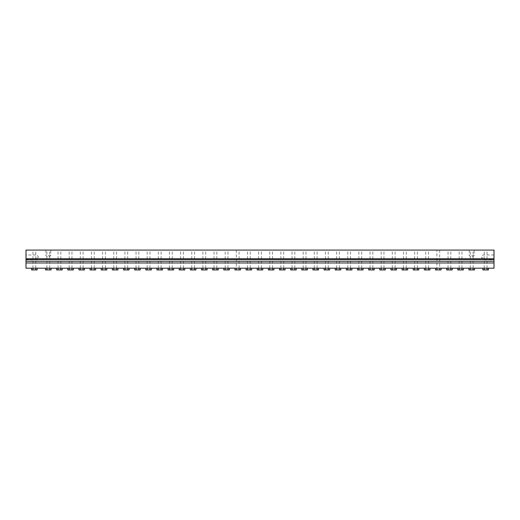 <?xml version="1.0" encoding="UTF-8"?>
<svg xmlns="http://www.w3.org/2000/svg" width="520" height="520" viewBox="0 0 520 520"><rect width="100%" height="100%" fill="white"/><g stroke="black" fill="none" stroke-linecap="round" stroke-linejoin="round"><path stroke-width="0.39" stroke-dasharray="2.6 1.95" d="M159.712 268.19L161.109 268.19L159.712 268.19M161.109 250.081L159.712 250.081L161.109 250.081L161.109 268.19L158.321 268.19L162.494 268.19L161.102 268.19L161.102 269.919L156.93 269.919M162.494 269.919L161.102 269.919M158.321 250.081L159.712 250.081L158.321 250.081L158.321 268.19L156.93 268.19L158.321 268.19L158.321 269.919M92.859 268.19L91.462 268.19L92.859 268.19M94.25 250.081L92.859 250.081L94.25 250.081L94.25 268.19L91.468 268.19L95.641 268.19L94.25 268.19L94.25 269.919L90.077 269.919M95.641 269.919L94.25 269.919M91.462 250.081L92.859 250.081L91.462 250.081L91.462 268.19L90.077 268.19L91.468 268.19L91.468 269.919M59.43 268.19L58.039 268.19L59.43 268.19M60.82 250.081L59.43 250.081L60.82 250.081L60.82 268.19L58.039 268.19L62.212 268.19L60.82 268.19L60.82 269.919L56.648 269.919M62.212 269.919L60.82 269.919M58.039 250.081L59.43 250.081L58.039 250.081L58.039 268.19L56.648 268.19L58.039 268.19L58.039 269.919M338 268.19L339.391 268.19L338 268.19M339.391 250.081L338 250.081L339.391 250.081L339.391 268.19L336.609 268.19L340.782 268.19L339.391 268.19L339.391 269.919L335.218 269.919M340.782 269.919L339.391 269.919M336.609 250.081L338 250.081L336.609 250.081L336.609 268.19L335.218 268.19L336.609 268.19L336.609 269.919M148.571 268.19L149.962 268.19L148.571 268.19M149.962 250.081L148.571 250.081L149.962 250.081L149.962 268.19L147.18 268.19L151.352 268.19L149.962 268.19L149.962 269.919L145.788 269.919M151.352 269.919L149.962 269.919M147.18 250.081L148.571 250.081L147.18 250.081L147.18 268.19L145.788 268.19L147.18 268.19L147.18 269.919M393.712 268.19L395.109 268.19L393.712 268.19M395.109 250.081L393.712 250.081L395.109 250.081L395.109 268.19L392.321 268.19L396.494 268.19L395.103 268.19L395.103 269.919L390.929 269.919M396.494 269.919L395.103 269.919M392.321 250.081L393.712 250.081L392.321 250.081L392.321 268.19L390.929 268.19L392.321 268.19L392.321 269.919M34.359 268.19L32.962 268.19L34.359 268.19M35.75 250.081L34.359 250.081L35.75 250.081L35.75 268.19L32.968 268.19L37.141 268.19L35.75 268.19L35.75 269.919L31.577 269.919M37.141 269.919L35.75 269.919M32.962 250.081L34.359 250.081L32.962 250.081L32.962 268.19L31.577 268.19L32.968 268.19L32.968 269.919M382.571 268.19L381.179 268.19L382.571 268.19M383.962 250.081L382.571 250.081L383.962 250.081L383.962 268.19L381.179 268.19L385.353 268.19L383.962 268.19L383.962 269.919L379.788 269.919M385.353 269.919L383.962 269.919M381.179 250.081L382.571 250.081L381.179 250.081L381.179 268.19L379.788 268.19L381.179 268.19L381.179 269.919M360.288 268.19L358.891 268.19L360.288 268.19M361.679 250.081L360.288 250.081L361.679 250.081L361.679 268.19L358.897 268.19L363.071 268.19L361.679 268.19L361.679 269.919L357.507 269.919M363.071 269.919L361.679 269.919M358.891 250.081L360.288 250.081L358.891 250.081L358.891 268.19L357.507 268.19L358.897 268.19L358.897 269.919M226.571 268.19L227.962 268.19L226.571 268.19M227.962 250.081L226.571 250.081L227.962 250.081L227.962 268.19L229.353 268.19L225.18 268.19L227.962 268.19L227.962 269.919L223.789 269.919M225.18 250.081L226.571 250.081L225.18 250.081L225.18 268.19L223.789 268.19L225.18 268.19L225.18 269.919M229.353 269.919L227.962 269.919M427.141 268.19L428.538 268.19L427.141 268.19M428.538 250.081L427.141 250.081L428.538 250.081L428.538 268.19L425.75 268.19L429.923 268.19L428.532 268.19L428.532 269.919L424.359 269.919M429.923 269.919L428.532 269.919M425.75 250.081L427.141 250.081L425.75 250.081L425.75 268.19L424.359 268.19L425.75 268.19L425.75 269.919M315.712 268.19L317.109 268.19L315.712 268.19M317.109 250.081L315.712 250.081L317.109 250.081L317.109 268.19L318.494 268.19L314.32 268.19L317.103 268.19L317.103 269.919L312.93 269.919M314.32 250.081L315.712 250.081L314.32 250.081L314.32 268.19L312.93 268.19L314.32 268.19L314.32 269.919M318.494 269.919L317.103 269.919M371.429 268.19L372.821 268.19L371.429 268.19M372.821 250.081L371.429 250.081L372.821 250.081L372.821 268.19L374.212 268.19L370.038 268.19L372.821 268.19L372.821 269.919L368.647 269.919M370.038 250.081L371.429 250.081L370.038 250.081L370.038 268.19L368.647 268.19L370.038 268.19L370.038 269.919M374.212 269.919L372.821 269.919M438.288 268.19L436.891 268.19L438.288 268.19M439.666 268.19L436.885 268.19L441.071 268.19L439.666 268.19L439.666 269.919L435.507 269.919M441.071 269.919L439.666 269.919M436.891 250.081L439.679 250.081L436.891 250.081L436.891 268.19L435.507 268.19L436.904 268.19L436.885 269.919M416 268.19L417.391 268.19L416 268.19M417.391 250.081L416 250.081L417.391 250.081L417.391 268.19L418.782 268.19L414.609 268.19L417.391 268.19L417.391 269.919L413.218 269.919M414.609 250.081L416 250.081L414.609 250.081L414.609 268.19L413.218 268.19L414.609 268.19L414.609 269.919M418.782 269.919L417.391 269.919M485.641 268.19L487.038 268.19L485.641 268.19M487.038 250.081L485.641 250.081L487.038 250.081L487.038 268.19L484.25 268.19L488.423 268.19L487.032 268.19L487.032 269.919L482.859 269.919M488.423 269.919L487.032 269.919M484.25 250.081L485.641 250.081L484.25 250.081L484.25 268.19L482.859 268.19L484.25 268.19L484.25 269.919M326.859 268.19L325.462 268.19L326.859 268.19M328.25 250.081L326.859 250.081L328.25 250.081L328.25 268.19L325.468 268.19L329.641 268.19L328.25 268.19L328.25 269.919L324.077 269.919M329.641 269.919L328.25 269.919M325.462 250.081L326.859 250.081L325.462 250.081L325.462 268.19L324.077 268.19L325.468 268.19L325.468 269.919M304.57 268.19L305.962 268.19L304.57 268.19M305.962 250.081L304.57 250.081L305.962 250.081L305.962 268.19L303.18 268.19L307.353 268.19L305.962 268.19L305.962 269.919L301.788 269.919M307.353 269.919L305.962 269.919M303.18 250.081L304.57 250.081L303.18 250.081L303.18 268.19L301.788 268.19L303.18 268.19L303.18 269.919M204.289 268.19L202.891 268.19L204.289 268.19M205.68 250.081L204.289 250.081L205.68 250.081L205.68 268.19L207.071 268.19L202.897 268.19L205.68 268.19L205.68 269.919L201.506 269.919M202.891 250.081L204.289 250.081L202.891 250.081L202.891 268.19L201.506 268.19L202.897 268.19L202.897 269.919M207.071 269.919L205.68 269.919M460.571 268.19L459.179 268.19L460.571 268.19M461.962 250.081L460.571 250.081L461.962 250.081L461.962 268.19L459.179 268.19L463.353 268.19L461.962 268.19L461.962 269.919L457.788 269.919M463.353 269.919L461.962 269.919M459.179 250.081L460.571 250.081L459.179 250.081L459.179 268.19L457.788 268.19L459.179 268.19L459.179 269.919M404.859 268.19L403.462 268.19L404.859 268.19M406.25 250.081L404.859 250.081L406.25 250.081L406.25 268.19L403.468 268.19L407.641 268.19L406.25 268.19L406.25 269.919L402.077 269.919M407.641 269.919L406.25 269.919M403.462 250.081L404.859 250.081L403.462 250.081L403.462 268.19L402.077 268.19L403.468 268.19L403.468 269.919M126.288 268.19L124.891 268.19L126.288 268.19M127.68 250.081L126.288 250.081L127.68 250.081L127.68 268.19L124.898 268.19L129.071 268.19L127.68 268.19L127.68 269.919L123.507 269.919M129.071 269.919L127.68 269.919M124.891 250.081L126.288 250.081L124.891 250.081L124.891 268.19L123.507 268.19L124.898 268.19L124.898 269.919M471.712 268.19L473.109 268.19L471.712 268.19M473.109 250.081L471.712 250.081L473.109 250.081L473.109 268.19L468.929 268.19L474.494 268.19L473.103 268.19L473.103 269.919L468.929 269.919M474.494 269.919L473.103 269.919M470.321 250.081L471.712 250.081L470.321 250.081L470.321 269.919M449.429 268.19L450.821 268.19L449.429 268.19M450.821 250.081L449.429 250.081L450.821 250.081L450.821 268.19L448.038 268.19L452.212 268.19L450.821 268.19L450.821 269.919L446.647 269.919M452.212 269.919L450.821 269.919M448.038 250.081L449.429 250.081L448.038 250.081L448.038 268.19L446.647 268.19L448.038 268.19L448.038 269.919M260 268.19L261.391 268.19L260 268.19M261.391 250.081L260 250.081L261.391 250.081L261.391 268.19L258.609 268.19L262.782 268.19L261.391 268.19L261.391 269.919L257.218 269.919M262.782 269.919L261.391 269.919M258.609 250.081L260 250.081L258.609 250.081L258.609 268.19L257.218 268.19L258.609 268.19L258.609 269.919M237.712 268.19L239.109 268.19L237.712 268.19M239.109 250.081L237.712 250.081L239.109 250.081L239.109 268.19L234.93 268.19L240.494 268.19L239.115 268.19L239.115 269.919L234.93 269.919M240.494 269.919L239.115 269.919M236.333 268.19L236.333 269.919M215.43 268.19L216.821 268.19L215.43 268.19M216.821 250.081L215.43 250.081L216.821 250.081L216.821 268.19L218.212 268.19L214.039 268.19L216.821 268.19L216.821 269.919L212.647 269.919M214.039 250.081L215.43 250.081L214.039 250.081L214.039 268.19L212.647 268.19L214.039 268.19L214.039 269.919M218.212 269.919L216.821 269.919M70.57 268.19L71.962 268.19L70.57 268.19M71.962 250.081L70.57 250.081L71.962 250.081L71.962 268.19L73.352 268.19L69.18 268.19L71.962 268.19L71.962 269.919L67.789 269.919M69.18 250.081L70.57 250.081L69.18 250.081L69.18 268.19L67.789 268.19L69.18 268.19L69.18 269.919M73.352 269.919L71.962 269.919M137.43 268.19L136.038 268.19L137.43 268.19M138.821 250.081L137.43 250.081L138.821 250.081L138.821 268.19L136.038 268.19L140.212 268.19L138.821 268.19L138.821 269.919L134.648 269.919M140.212 269.919L138.821 269.919M136.038 250.081L137.43 250.081L136.038 250.081L136.038 268.19L134.648 268.19L136.038 268.19L136.038 269.919M193.141 268.19L194.539 268.19L193.141 268.19M194.539 250.081L193.141 250.081L194.539 250.081L194.539 268.19L191.75 268.19L195.923 268.19L194.532 268.19L194.532 269.919L190.359 269.919M195.923 269.919L194.532 269.919M191.75 250.081L193.141 250.081L191.75 250.081L191.75 268.19L190.359 268.19L191.75 268.19L191.75 269.919M248.859 268.19L247.462 268.19L248.859 268.19M250.25 250.081L248.859 250.081L250.25 250.081L250.25 268.19L247.468 268.19L251.641 268.19L250.25 268.19L250.25 269.919L246.077 269.919M251.641 269.919L250.25 269.919M247.462 250.081L248.859 250.081L247.462 250.081L247.462 268.19L246.077 268.19L247.468 268.19L247.468 269.919M282.288 268.19L280.891 268.19L282.288 268.19M283.68 250.081L282.288 250.081L283.68 250.081L283.68 268.19L285.07 268.19L280.897 268.19L283.68 268.19L283.68 269.919L279.507 269.919M280.891 250.081L282.288 250.081L280.891 250.081L280.891 268.19L279.507 268.19L280.897 268.19L280.897 269.919M285.07 269.919L283.68 269.919M115.141 268.19L116.538 268.19L115.141 268.19M116.538 250.081L115.141 250.081L116.538 250.081L116.538 268.19L113.75 268.19L117.923 268.19L116.532 268.19L116.532 269.919L112.359 269.919M117.923 269.919L116.532 269.919M113.75 250.081L115.141 250.081L113.75 250.081L113.75 268.19L112.359 268.19L113.75 268.19L113.75 269.919M104 268.19L105.391 268.19L104 268.19M105.391 250.081L104 250.081L105.391 250.081L105.391 268.19L102.609 268.19L106.782 268.19L105.391 268.19L105.391 269.919L101.218 269.919M106.782 269.919L105.391 269.919M102.609 250.081L104 250.081L102.609 250.081L102.609 268.19L101.218 268.19L102.609 268.19L102.609 269.919M349.141 268.19L350.538 268.19L349.141 268.19M350.538 250.081L349.141 250.081L350.538 250.081L350.538 268.19L347.75 268.19L351.923 268.19L350.532 268.19L350.532 269.919L346.359 269.919M351.923 269.919L350.532 269.919M347.75 250.081L349.141 250.081L347.75 250.081L347.75 268.19L346.359 268.19L347.75 268.19L347.75 269.919M293.43 268.19L294.82 268.19L293.43 268.19M294.82 250.081L293.43 250.081L294.82 250.081L294.82 268.19L292.038 268.19L296.212 268.19L294.82 268.19L294.82 269.919L290.647 269.919M296.212 269.919L294.82 269.919M292.038 250.081L293.43 250.081L292.038 250.081L292.038 268.19L290.647 268.19L292.038 268.19L292.038 269.919M48.289 268.19L46.891 268.19L48.289 268.19M49.68 250.081L48.289 250.081L49.68 250.081L49.68 268.19L46.898 268.19L51.07 268.19L49.68 268.19L49.68 269.919L45.507 269.919M51.07 269.919L49.68 269.919M46.891 250.081L48.289 250.081L46.891 250.081L46.891 268.19L45.507 268.19L46.898 268.19L46.898 269.919M271.141 268.19L272.538 268.19L271.141 268.19M272.538 250.081L271.141 250.081L272.538 250.081L272.538 268.19L269.75 268.19L273.923 268.19L272.532 268.19L272.532 269.919L268.359 269.919M273.923 269.919L272.532 269.919M269.75 250.081L271.141 250.081L269.75 250.081L269.75 268.19L268.359 268.19L269.75 268.19L269.75 269.919M182 268.19L183.391 268.19L182 268.19M183.391 250.081L182 250.081L183.391 250.081L183.391 268.19L180.609 268.19L184.782 268.19L183.391 268.19L183.391 269.919L179.218 269.919M184.782 269.919L183.391 269.919M180.609 250.081L182 250.081L180.609 250.081L180.609 268.19L179.218 268.19L180.609 268.19L180.609 269.919M170.859 268.19L169.462 268.19L170.859 268.19M172.25 250.081L170.859 250.081L172.25 250.081L172.25 268.19L169.468 268.19L173.641 268.19L172.25 268.19L172.25 269.919L168.077 269.919M173.641 269.919L172.25 269.919M169.462 250.081L170.859 250.081L169.462 250.081L169.462 268.19L168.077 268.19L169.468 268.19L169.468 269.919M81.712 268.19L83.109 268.19L81.712 268.19M83.109 250.081L81.712 250.081L83.109 250.081L83.109 268.19L80.32 268.19L84.494 268.19L83.102 268.19L83.102 269.919L78.93 269.919M84.494 269.919L83.102 269.919M80.32 250.081L81.712 250.081L80.32 250.081L80.32 268.19L78.93 268.19L80.32 268.19L80.32 269.919M237.712 250.081L236.321 250.081L237.712 250.081M48.289 255.651L50.726 255.651L48.289 255.651M48.289 250.081L45.851 250.081L48.289 250.081M471.712 255.651L474.149 255.651L471.712 255.651M471.712 250.081L469.274 250.081L471.712 250.081M482.859 257.394L482.859 259.831L482.859 257.394M494 257.394L494 254.956L494 257.394M37.141 257.394L37.141 259.831L37.141 257.394M26 257.394L26 254.956L26 257.394M26 268.19L26 250.081L494 250.081L494 268.19L26 268.19M26 261.228L494 261.228M236.321 250.081L236.321 268.19M439.679 250.081L439.679 268.19M45.851 250.081L45.851 255.651L48.289 257.12L50.726 255.651L50.726 250.081M469.274 250.081L469.274 255.651L471.712 257.12L474.149 255.651L474.149 250.081M494 254.956L482.859 254.956L481.39 257.394L482.859 259.831L494 259.831M26 259.831L37.141 259.831L38.61 257.394L37.141 254.956L26 254.956"/><path stroke-width="0.78" d="M158.321 268.19L158.321 269.919L162.494 269.919L162.494 268.19M161.102 268.19L161.102 269.919M156.93 268.19L156.93 269.919L158.321 269.919M91.468 268.19L91.468 269.919L95.641 269.919L95.641 268.19M94.25 268.19L94.25 269.919M90.077 268.19L90.077 269.919L91.468 269.919M58.039 268.19L58.039 269.919L62.212 269.919L62.212 268.19M60.82 268.19L60.82 269.919M56.648 268.19L56.648 269.919L58.039 269.919M336.609 268.19L336.609 269.919L340.782 269.919L340.782 268.19M339.391 268.19L339.391 269.919M335.218 268.19L335.218 269.919L336.609 269.919M147.18 268.19L147.18 269.919L151.352 269.919L151.352 268.19M149.962 268.19L149.962 269.919M145.788 268.19L145.788 269.919L147.18 269.919M392.321 268.19L392.321 269.919L396.494 269.919L396.494 268.19M395.103 268.19L395.103 269.919M390.929 268.19L390.929 269.919L392.321 269.919M32.968 268.19L32.968 269.919L37.141 269.919L37.141 268.19M35.75 268.19L35.75 269.919M31.577 268.19L31.577 269.919L32.968 269.919M381.179 268.19L381.179 269.919L385.353 269.919L385.353 268.19M383.962 268.19L383.962 269.919M379.788 268.19L379.788 269.919L381.179 269.919M358.897 268.19L358.897 269.919L363.071 269.919L363.071 268.19M361.679 268.19L361.679 269.919M357.507 268.19L357.507 269.919L358.897 269.919M223.789 268.19L223.789 269.919L229.353 269.919L229.353 268.19M225.18 268.19L225.18 269.919M227.962 268.19L227.962 269.919M425.75 268.19L425.75 269.919L429.923 269.919L429.923 268.19M428.532 268.19L428.532 269.919M424.359 268.19L424.359 269.919L425.75 269.919M312.93 268.19L312.93 269.919L318.494 269.919L318.494 268.19M314.32 268.19L314.32 269.919M317.103 268.19L317.103 269.919M368.647 268.19L368.647 269.919L374.212 269.919L374.212 268.19M370.038 268.19L370.038 269.919M372.821 268.19L372.821 269.919M436.904 268.19L436.904 269.919L441.071 269.919L441.071 268.19M439.686 268.19L439.686 269.919M435.507 268.19L435.507 269.919L436.904 269.919M413.218 268.19L413.218 269.919L418.782 269.919L418.782 268.19M414.609 268.19L414.609 269.919M417.391 268.19L417.391 269.919M484.25 268.19L484.25 269.919L488.423 269.919L488.423 268.19M487.032 268.19L487.032 269.919M482.859 268.19L482.859 269.919L484.25 269.919M325.468 268.19L325.468 269.919L329.641 269.919L329.641 268.19M328.25 268.19L328.25 269.919M324.077 268.19L324.077 269.919L325.468 269.919M303.18 268.19L303.18 269.919L307.353 269.919L307.353 268.19M305.962 268.19L305.962 269.919M301.788 268.19L301.788 269.919L303.18 269.919M201.506 268.19L201.506 269.919L207.071 269.919L207.071 268.19M202.897 268.19L202.897 269.919M205.68 268.19L205.68 269.919M459.179 268.19L459.179 269.919L463.353 269.919L463.353 268.19M461.962 268.19L461.962 269.919M457.788 268.19L457.788 269.919L459.179 269.919M403.468 268.19L403.468 269.919L407.641 269.919L407.641 268.19M406.25 268.19L406.25 269.919M402.077 268.19L402.077 269.919L403.468 269.919M124.898 268.19L124.898 269.919L129.071 269.919L129.071 268.19M127.68 268.19L127.68 269.919M123.507 268.19L123.507 269.919L124.898 269.919M468.929 268.19L468.929 269.919L474.494 269.919L474.494 268.19M470.321 268.19L470.321 269.919M473.103 268.19L473.103 269.919M448.038 268.19L448.038 269.919L452.212 269.919L452.212 268.19M450.821 268.19L450.821 269.919M446.647 268.19L446.647 269.919L448.038 269.919M258.609 268.19L258.609 269.919L262.782 269.919L262.782 268.19M261.391 268.19L261.391 269.919M257.218 268.19L257.218 269.919L258.609 269.919M236.314 268.19L236.314 269.919L240.494 269.919L240.494 268.19M239.096 268.19L239.096 269.919M234.93 268.19L234.93 269.919L236.314 269.919M212.647 268.19L212.647 269.919L218.212 269.919L218.212 268.19M214.039 268.19L214.039 269.919M216.821 268.19L216.821 269.919M67.789 268.19L67.789 269.919L73.352 269.919L73.352 268.19M69.18 268.19L69.18 269.919M71.962 268.19L71.962 269.919M136.038 268.19L136.038 269.919L140.212 269.919L140.212 268.19M138.821 268.19L138.821 269.919M134.648 268.19L134.648 269.919L136.038 269.919M191.75 268.19L191.75 269.919L195.923 269.919L195.923 268.19M194.532 268.19L194.532 269.919M190.359 268.19L190.359 269.919L191.75 269.919M247.468 268.19L247.468 269.919L251.641 269.919L251.641 268.19M250.25 268.19L250.25 269.919M246.077 268.19L246.077 269.919L247.468 269.919M279.507 268.19L279.507 269.919L285.07 269.919L285.07 268.19M280.897 268.19L280.897 269.919M283.68 268.19L283.68 269.919M113.75 268.19L113.75 269.919L117.923 269.919L117.923 268.19M116.532 268.19L116.532 269.919M112.359 268.19L112.359 269.919L113.75 269.919M102.609 268.19L102.609 269.919L106.782 269.919L106.782 268.19M105.391 268.19L105.391 269.919M101.218 268.19L101.218 269.919L102.609 269.919M347.75 268.19L347.75 269.919L351.923 269.919L351.923 268.19M350.532 268.19L350.532 269.919M346.359 268.19L346.359 269.919L347.75 269.919M292.038 268.19L292.038 269.919L296.212 269.919L296.212 268.19M294.82 268.19L294.82 269.919M290.647 268.19L290.647 269.919L292.038 269.919M46.898 268.19L46.898 269.919L51.07 269.919L51.07 268.19M49.68 268.19L49.68 269.919M45.507 268.19L45.507 269.919L46.898 269.919M269.75 268.19L269.75 269.919L273.923 269.919L273.923 268.19M272.532 268.19L272.532 269.919M268.359 268.19L268.359 269.919L269.75 269.919M180.609 268.19L180.609 269.919L184.782 269.919L184.782 268.19M183.391 268.19L183.391 269.919M179.218 268.19L179.218 269.919L180.609 269.919M169.468 268.19L169.468 269.919L173.641 269.919L173.641 268.19M172.25 268.19L172.25 269.919M168.077 268.19L168.077 269.919L169.468 269.919M80.32 268.19L80.32 269.919L84.494 269.919L84.494 268.19M83.102 268.19L83.102 269.919M78.93 268.19L78.93 269.919L80.32 269.919M26 262.964L26 268.19L494 268.19L494 250.081L26 250.081L26 262.964L494 262.964M26 261.228L494 261.228M26 259.486L494 259.486M26 258.791L494 258.791"/></g></svg>
